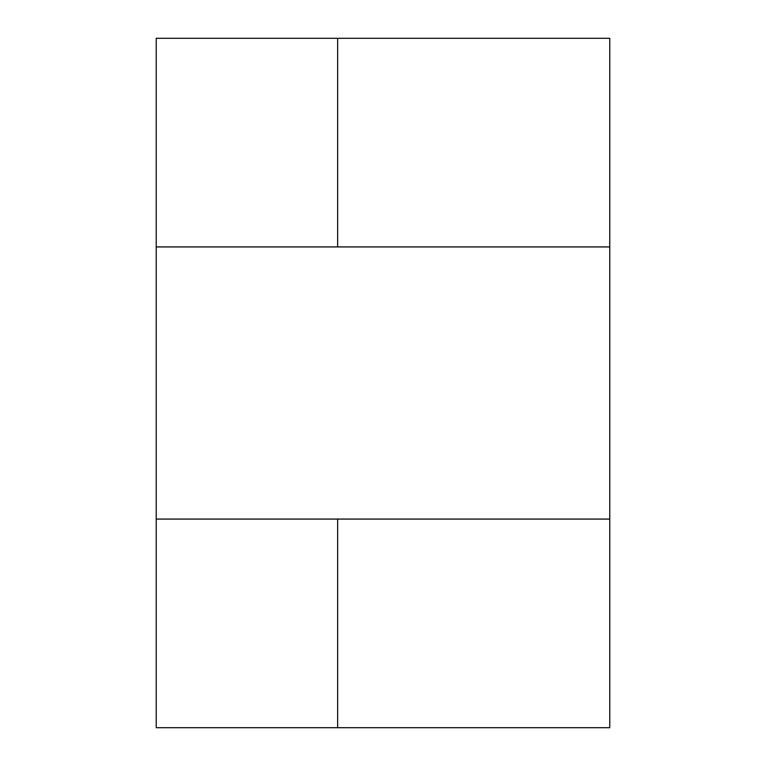 <?xml version="1.0" encoding="UTF-8"?>
<svg xmlns="http://www.w3.org/2000/svg" width="766" height="766" viewBox="0 0 766 766"><rect width="100%" height="100%" fill="white"/><g stroke="black" fill="none" stroke-linecap="round" stroke-linejoin="round"><path stroke-width="1.15" d="M337.643 38.3L337.643 246.93L609.774 246.93L609.774 38.3L156.226 38.3L156.226 727.7L609.774 727.7L609.774 519.07L156.226 519.07M609.774 246.93L609.774 519.07M337.643 727.7L337.643 519.07M337.643 246.93L156.226 246.93"/></g></svg>

